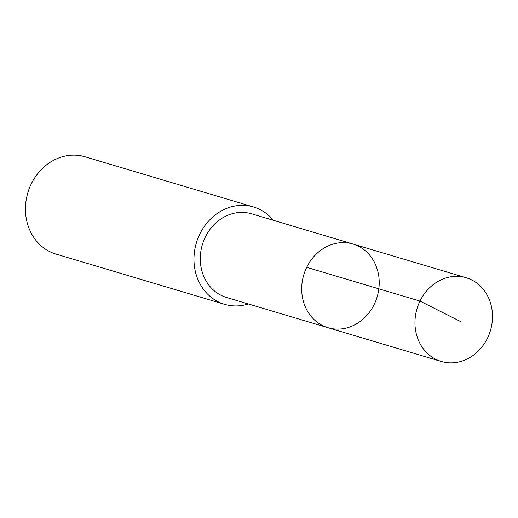 <?xml version="1.0" encoding="UTF-8"?>
<svg xmlns="http://www.w3.org/2000/svg" width="518" height="518" viewBox="0 0 518 518"><rect width="100%" height="100%" fill="white"/><g stroke="black" fill="none" stroke-linecap="round" stroke-linejoin="round"><path stroke-width="0.78" d="M327.991 327.7L226.58 297.481A43.661 38.293 -73.4 0 1 201.256 249.067A43.661 38.293 -73.4 0 1 243.732 212.445A43.661 38.293 -73.4 0 1 251.508 213.798L352.926 244.01A43.661 38.3 106.6 0 0 303.755 274.922A43.661 38.3 106.6 0 0 327.991 327.7A43.661 38.3 106.6 0 0 335.768 329.053A43.661 38.3 106.6 0 0 378.25 292.424A43.661 38.3 106.6 0 0 352.926 244.01A43.661 38.3 106.6 0 0 303.755 274.922A43.661 38.3 106.6 0 0 327.991 327.7L441.258 361.447A43.667 38.3 -73.4 0 1 415.928 313.027A43.667 38.3 -73.4 0 1 458.417 276.398A43.667 38.3 -73.4 0 1 466.194 277.745A43.667 38.3 -73.4 0 1 491.524 326.165A43.667 38.3 -73.4 0 1 449.035 362.801A43.667 38.3 -73.4 0 1 441.258 361.447M248.368 303.975A50.777 44.535 -73.4 0 1 224.54 304.299A50.777 44.535 -73.4 0 1 195.092 247.999A50.777 44.535 -73.4 0 1 244.49 205.406A50.777 44.535 -73.4 0 1 253.535 206.98A50.777 44.535 -73.4 0 1 273.297 220.292M224.54 304.299L56.022 254.098A50.777 44.535 -73.4 0 1 26.573 197.792A50.777 44.535 -73.4 0 1 75.971 155.199A50.777 44.535 -73.4 0 1 85.017 156.773L253.535 206.98M306.708 267.34L419.969 301.081L461.039 321.775M352.926 244.01L466.194 277.745"/></g></svg>
